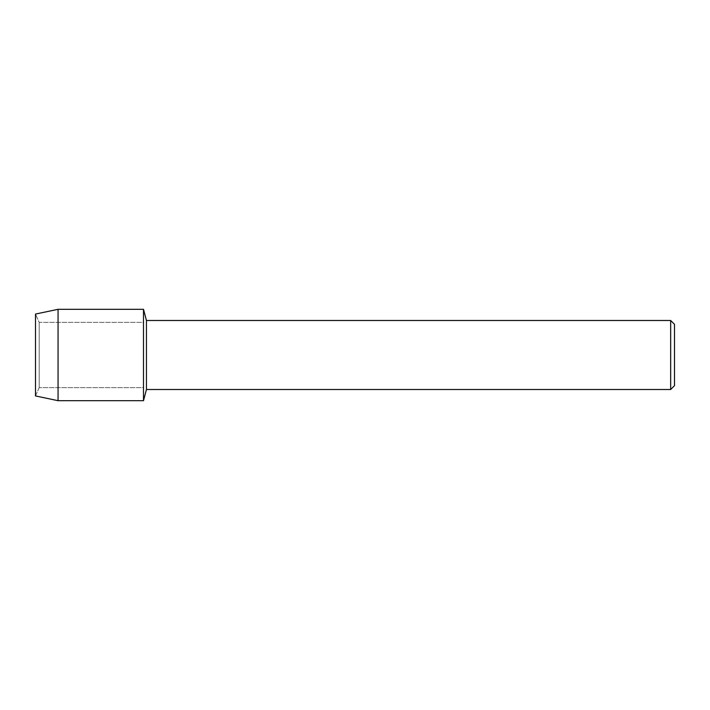 <?xml version="1.0" encoding="UTF-8"?>
<svg xmlns="http://www.w3.org/2000/svg" width="710" height="710" viewBox="0 0 710 710"><rect width="100%" height="100%" fill="white"/><g stroke="black" fill="none" stroke-linecap="round" stroke-linejoin="round"><path stroke-width="0.53" stroke-dasharray="3.55 2.66" d="M39.183 387.642L35.5 395.931L35.5 314.068L39.183 322.358L143.491 322.358L143.491 387.642L39.183 387.642L39.183 322.358L39.183 387.642L35.5 395.931L35.5 314.068L39.183 322.358L39.183 387.642L39.183 322.358L143.491 322.358L143.491 387.642L143.491 322.358L143.491 387.642L39.183 387.642M674.5 324.328L674.5 385.672M670.666 320.494L670.666 389.506M146.446 320.494L146.446 389.506M143.491 309.311L143.491 400.688L143.491 309.311M58.06 309.311L58.06 400.688"/><path stroke-width="1.06" d="M35.5 395.931L35.5 314.068L58.06 309.311L143.491 309.311L146.446 320.494L670.666 320.494L674.5 324.328L674.5 385.672L670.666 389.506L146.446 389.506L143.491 400.688L143.491 309.311L143.491 400.688L58.06 400.688L35.5 395.931L35.5 314.068M146.446 389.506L146.446 320.494M670.666 389.506L670.666 320.494M58.06 400.688L58.06 309.311"/></g></svg>
